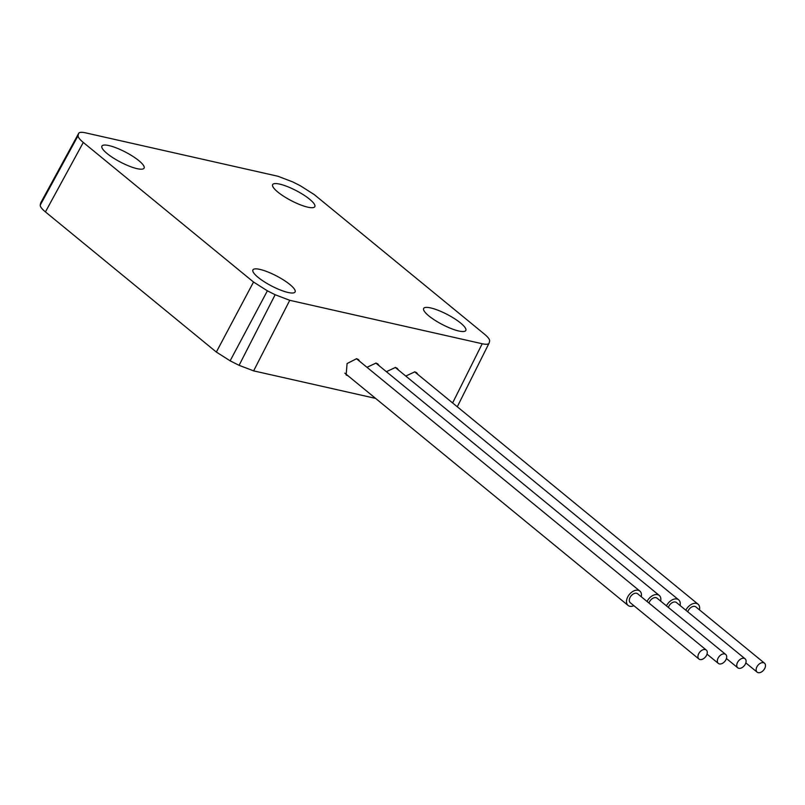 <?xml version="1.0" encoding="UTF-8"?>
<svg xmlns="http://www.w3.org/2000/svg" width="805" height="805" viewBox="0 0 805 805"><rect width="100%" height="100%" fill="white"/><g stroke="black" fill="none" stroke-linecap="round" stroke-linejoin="round"><path stroke-width="1.21" d="M259.935 269.403A23.788 5.595 -152.4 0 1 283.893 280.21A23.788 5.595 -152.4 0 1 295.083 291.963A23.788 5.595 -152.4 0 1 288.069 292.477A23.788 5.595 -152.4 0 1 264.11 281.67A23.788 5.595 -152.4 0 1 252.921 269.917A23.788 5.595 -152.4 0 1 259.935 269.403M430.655 307.923A23.788 5.595 -152.4 0 1 454.624 318.73A23.788 5.595 -152.4 0 1 465.803 330.483A23.788 5.595 -152.4 0 1 458.8 331.006A23.788 5.595 -152.4 0 1 434.841 320.199A23.788 5.595 -152.4 0 1 423.651 308.446A23.788 5.595 -152.4 0 1 430.655 307.923M279.657 184.104A23.788 5.595 -152.4 0 1 303.616 194.911A23.788 5.595 -152.4 0 1 314.805 206.664A23.788 5.595 -152.4 0 1 307.802 207.177A23.788 5.595 -152.4 0 1 283.833 196.37A23.788 5.595 -152.4 0 1 272.643 184.617A23.788 5.595 -152.4 0 1 279.657 184.104M108.927 145.574A23.788 5.595 -152.4 0 1 132.895 156.381A23.788 5.595 -152.4 0 1 144.085 168.134A23.788 5.595 -152.4 0 1 137.071 168.658A23.788 5.595 -152.4 0 1 113.113 157.85A23.788 5.595 -152.4 0 1 101.923 146.097A23.788 5.595 -152.4 0 1 108.927 145.574M405.78 376.066L414.827 371.829L416.648 372.705L417.956 374.526M386.38 371.689L395.426 367.452L397.247 368.328L398.555 370.149M366.979 367.311L376.026 363.075L377.847 363.941L379.155 365.772M348.163 375.895L346.13 374.979L347.086 363.548L356.625 358.698L358.446 359.563L359.755 361.395M375.603 398.395L253.635 370.874L239.085 365.329A232.061 54.569 -152.4 0 1 230.139 360.811L216.344 352.057L45.432 211.916C41.84 208.938 40.109 206.664 40.25 205.104A232.061 54.569 -152.4 0 1 40.793 202.729L78.689 133.318L40.793 202.729M216.344 352.057L253.525 282.032L267.381 290.816L230.139 360.811M239.085 365.329L275.149 294.731A230.643 54.237 -152.4 0 1 267.381 290.816M275.149 294.731L289.75 300.315L253.635 370.874M452.621 402.953L482.215 343.745L289.75 300.315M482.215 343.745C486.311 344.641 488.615 344.399 489.138 343.021L457.29 406.777M40.25 205.104L78.115 135.612A230.643 54.237 -152.4 0 1 78.588 133.56C79.111 132.181 81.416 131.94 85.511 132.835L277.977 176.265L292.587 181.85A230.643 54.237 -152.4 0 1 300.346 185.764L314.202 194.548L484.439 334.135C488.051 337.144 489.782 339.418 489.621 340.968A230.643 54.237 -152.4 0 1 489.138 343.021M78.115 135.612C77.954 137.162 79.675 139.446 83.297 142.445L45.432 211.916M253.525 282.032L83.297 142.445M706.367 655.642A5.806 3.733 -50.6 0 1 698.931 659.033A5.806 3.733 -50.6 0 1 698.851 653.439A5.806 3.733 -50.6 0 1 706.287 650.058A5.806 3.733 -50.6 0 1 706.367 655.642M698.931 659.033L630.295 602.744A5.806 3.733 -50.6 0 1 630.214 597.159A5.806 3.733 -50.6 0 1 637.651 593.778L706.287 650.058M633.907 605.702A9.278 5.977 -50.6 0 1 628.091 605.441A9.278 5.977 -50.6 0 1 627.96 596.505A9.278 5.977 -50.6 0 1 639.864 591.081A9.278 5.977 -50.6 0 1 641.263 596.736M718.02 658.269A5.806 3.733 -50.6 0 1 725.687 654.435A5.806 3.733 -50.6 0 1 726.009 659.567A5.806 3.733 -50.6 0 1 718.332 663.411A5.806 3.733 -50.6 0 1 718.02 658.269M648.961 603.046A5.806 3.733 -50.6 0 1 649.383 601.989A5.806 3.733 -50.6 0 1 657.051 598.155L725.687 654.435M647.049 601.476A9.278 5.977 -50.6 0 1 659.265 595.459A9.278 5.977 -50.6 0 1 660.663 601.114M737.461 662.565A5.806 3.733 -50.6 0 1 745.088 658.812A5.806 3.733 -50.6 0 1 745.37 664.034A5.806 3.733 -50.6 0 1 737.732 667.788A5.806 3.733 -50.6 0 1 737.461 662.565M668.361 607.423A5.806 3.733 -50.6 0 1 668.824 606.286A5.806 3.733 -50.6 0 1 676.452 602.532L745.088 658.812M666.449 605.853A9.278 5.977 -50.6 0 1 666.449 605.843A9.278 5.977 -50.6 0 1 678.665 599.836A9.278 5.977 -50.6 0 1 680.064 605.491M756.881 666.912A5.806 3.733 -50.6 0 1 764.498 663.189A5.806 3.733 -50.6 0 1 764.75 668.442A5.806 3.733 -50.6 0 1 757.133 672.165A5.806 3.733 -50.6 0 1 756.881 666.912M687.762 611.8A5.806 3.733 -50.6 0 1 688.245 610.623A5.806 3.733 -50.6 0 1 695.852 606.91L764.498 663.189M685.85 610.23A9.278 5.977 -50.6 0 1 685.88 610.16A9.278 5.977 -50.6 0 1 698.066 604.213A9.278 5.977 -50.6 0 1 699.465 609.868M344.822 373.158L628.091 605.441M356.414 358.648L639.864 591.081M718.332 663.411L707.021 654.133M375.814 363.025L659.265 595.459M737.732 667.788L726.422 658.51M395.215 367.402L678.665 599.836M757.133 672.165L745.822 662.887M414.615 371.789L698.066 604.213"/></g></svg>
